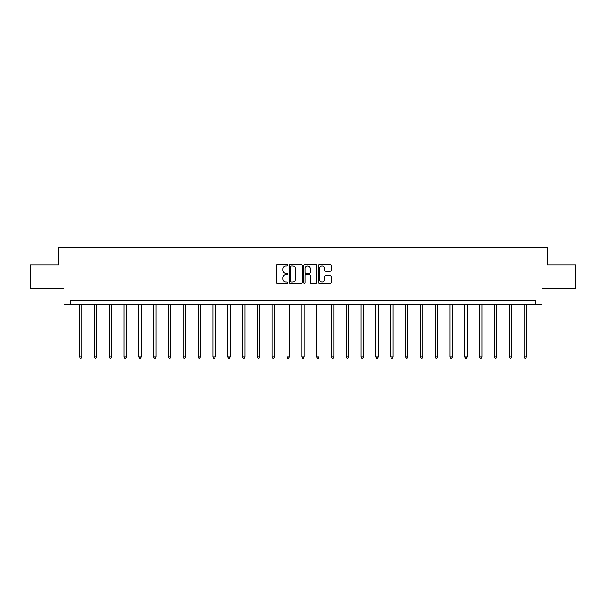 <?xml version="1.0" encoding="UTF-8"?>
<svg xmlns="http://www.w3.org/2000/svg" width="606" height="606" viewBox="0 0 606 606"><rect width="100%" height="100%" fill="white"/><g stroke="black" fill="none" stroke-linecap="round" stroke-linejoin="round"><path stroke-width="0.91" d="M287.805 265.352A0.651 0.651 0 0 0 287.153 264.693L277.245 264.693A0.932 0.932 0 0 0 276.313 265.633L276.313 282.411A0.932 0.932 0 0 0 277.245 283.343L287.153 283.343A0.651 0.651 0 0 0 287.805 282.691A0.651 0.651 0 0 0 287.153 282.04L285.865 282.04A2.985 2.985 0 0 1 282.888 279.055L282.888 277.654A2.985 2.985 0 0 1 285.865 274.67L287.153 274.67A0.651 0.651 0 0 0 287.805 274.018A0.651 0.651 0 0 0 287.153 273.367L285.865 273.367A2.985 2.985 0 0 1 282.888 270.382L282.888 268.988A2.985 2.985 0 0 1 285.865 266.004L287.153 266.004A0.651 0.651 0 0 0 287.805 265.352M330.247 271.268A0.932 0.932 0 0 0 331.179 270.337L331.179 265.633A0.932 0.932 0 0 0 330.247 264.693L319.248 264.693A0.932 0.932 0 0 0 318.317 265.633L318.317 282.411A0.932 0.932 0 0 0 319.248 283.343L330.247 283.343A0.932 0.932 0 0 0 331.179 282.411L331.179 276.722A0.932 0.932 0 0 0 330.247 275.791L325.536 275.791A0.932 0.932 0 0 0 324.604 276.722L324.604 279.548A2.492 2.492 0 0 1 322.112 282.04A2.492 2.492 0 0 1 319.62 279.548L319.62 268.496A2.492 2.492 0 0 1 322.112 266.004A2.492 2.492 0 0 1 324.604 268.496L324.604 270.337A0.932 0.932 0 0 0 325.536 271.268L330.247 271.268M535.333 304.894L541.984 304.894L541.984 288.744L575.7 288.744L575.7 264.996L547.392 264.996L547.392 247.899L58.608 247.899L58.608 264.996L30.3 264.996L30.3 288.744L64.016 288.744L64.016 304.894L535.333 304.894L535.333 300.144L70.667 300.144L70.667 304.894M302.182 265.633A0.932 0.932 0 0 0 301.25 264.693L290.251 264.693A0.932 0.932 0 0 0 289.32 265.633L289.32 282.411A0.932 0.932 0 0 0 290.251 283.343L301.25 283.343A0.932 0.932 0 0 0 302.182 282.411L302.182 265.633M304.75 264.693L315.749 264.693A0.932 0.932 0 0 1 316.68 265.633L316.68 282.411A0.932 0.932 0 0 1 315.749 283.343L311.045 283.343A0.932 0.932 0 0 1 310.105 282.411L310.105 275.609A0.932 0.932 0 0 0 309.174 274.67L306.053 274.67A0.932 0.932 0 0 0 305.121 275.609L305.121 282.691A0.651 0.651 0 0 1 304.47 283.343A0.651 0.651 0 0 1 303.818 282.691L303.818 265.633A0.932 0.932 0 0 1 304.75 264.693M291.274 266.004A0.651 0.651 0 0 0 290.622 266.655L290.622 281.389A0.651 0.651 0 0 0 291.274 282.04L292.63 282.04A2.985 2.985 0 0 0 295.614 279.055L295.614 268.988A2.985 2.985 0 0 0 292.63 266.004L291.274 266.004M310.105 268.541A2.492 2.492 0 0 0 307.613 266.049A2.492 2.492 0 0 0 305.121 268.541L305.121 272.435A0.932 0.932 0 0 0 306.053 273.367L309.174 273.367A0.932 0.932 0 0 0 310.105 272.435L310.105 268.541M79.553 304.894L79.553 356.866L81.924 356.866L81.924 304.894M81.924 356.866L81.212 358.101L80.265 358.101L79.553 356.866M94.369 304.894L94.369 356.866L96.74 356.866L96.74 304.894M96.74 356.866L96.028 358.101L95.081 358.101L94.369 356.866M109.186 304.894L109.186 356.866L111.557 356.866L111.557 304.894M111.557 356.866L110.845 358.101L109.898 358.101L109.186 356.866M124.003 304.894L124.003 356.866L126.374 356.866L126.374 304.894M126.374 356.866L125.662 358.101L124.715 358.101L124.003 356.866M138.819 304.894L138.819 356.866L141.19 356.866L141.19 304.894M141.19 356.866L140.478 358.101L139.531 358.101L138.819 356.866M153.636 304.894L153.636 356.866L156.015 356.866L156.015 304.894M156.015 356.866L155.303 358.101L154.348 358.101L153.636 356.866M168.453 304.894L168.453 356.866L170.831 356.866L170.831 304.894M170.831 356.866L170.119 358.101L169.165 358.101L168.453 356.866M183.27 304.894L183.27 356.866L185.648 356.866L185.648 304.894M185.648 356.866L184.936 358.101L183.982 358.101L183.27 356.866M198.086 304.894L198.086 356.866L200.465 356.866L200.465 304.894M200.465 356.866L199.753 358.101L198.806 358.101L198.086 356.866M212.911 304.894L212.911 356.866L215.281 356.866L215.281 304.894M215.281 356.866L214.569 358.101L213.623 358.101L212.911 356.866M227.727 304.894L227.727 356.866L230.098 356.866L230.098 304.894M230.098 356.866L229.386 358.101L228.439 358.101L227.727 356.866M242.544 304.894L242.544 356.866L244.915 356.866L244.915 304.894M244.915 356.866L244.203 358.101L243.256 358.101L242.544 356.866M257.361 304.894L257.361 356.866L259.732 356.866L259.732 304.894M259.732 356.866L259.02 358.101L258.073 358.101L257.361 356.866M272.177 304.894L272.177 356.866L274.556 356.866L274.556 304.894M274.556 356.866L273.836 358.101L272.889 358.101L272.177 356.866M286.994 304.894L286.994 356.866L289.373 356.866L289.373 304.894M289.373 356.866L288.661 358.101L287.706 358.101L286.994 356.866M301.811 304.894L301.811 356.866L304.189 356.866L304.189 304.894M304.189 356.866L303.477 358.101L302.523 358.101L301.811 356.866M316.627 304.894L316.627 356.866L319.006 356.866L319.006 304.894M319.006 356.866L318.294 358.101L317.339 358.101L316.627 356.866M331.444 304.894L331.444 356.866L333.823 356.866L333.823 304.894M333.823 356.866L333.111 358.101L332.164 358.101L331.444 356.866M346.268 304.894L346.268 356.866L348.639 356.866L348.639 304.894M348.639 356.866L347.927 358.101L346.98 358.101L346.268 356.866M361.085 304.894L361.085 356.866L363.456 356.866L363.456 304.894M363.456 356.866L362.744 358.101L361.797 358.101L361.085 356.866M375.902 304.894L375.902 356.866L378.273 356.866L378.273 304.894M378.273 356.866L377.561 358.101L376.614 358.101L375.902 356.866M390.718 304.894L390.718 356.866L393.089 356.866L393.089 304.894M393.089 356.866L392.377 358.101L391.431 358.101L390.718 356.866M405.535 304.894L405.535 356.866L407.914 356.866L407.914 304.894M407.914 356.866L407.194 358.101L406.247 358.101L405.535 356.866M420.352 304.894L420.352 356.866L422.73 356.866L422.73 304.894M422.73 356.866L422.018 358.101L421.064 358.101L420.352 356.866M435.169 304.894L435.169 356.866L437.547 356.866L437.547 304.894M437.547 356.866L436.835 358.101L435.881 358.101L435.169 356.866M449.985 304.894L449.985 356.866L452.364 356.866L452.364 304.894M452.364 356.866L451.652 358.101L450.697 358.101L449.985 356.866M464.81 304.894L464.81 356.866L467.181 356.866L467.181 304.894M467.181 356.866L466.468 358.101L465.522 358.101L464.81 356.866M479.626 304.894L479.626 356.866L481.997 356.866L481.997 304.894M481.997 356.866L481.285 358.101L480.338 358.101L479.626 356.866M494.443 304.894L494.443 356.866L496.814 356.866L496.814 304.894M496.814 356.866L496.102 358.101L495.155 358.101L494.443 356.866M509.26 304.894L509.26 356.866L511.631 356.866L511.631 304.894M511.631 356.866L510.919 358.101L509.972 358.101L509.26 356.866M524.076 304.894L524.076 356.866L526.447 356.866L526.447 304.894M526.447 356.866L525.735 358.101L524.788 358.101L524.076 356.866"/></g></svg>
